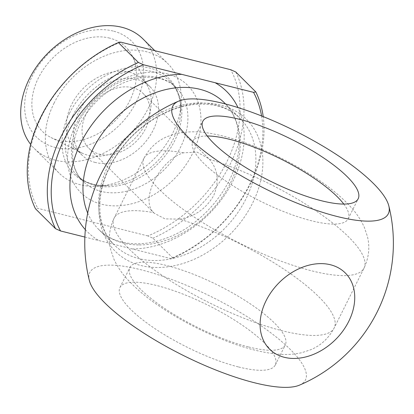 <?xml version="1.0" encoding="UTF-8"?>
<svg xmlns="http://www.w3.org/2000/svg" width="414" height="414" viewBox="0 0 414 414"><rect width="100%" height="100%" fill="white"/><g stroke="black" fill="none" stroke-linecap="round" stroke-linejoin="round"><path stroke-width="0.31" stroke-dasharray="2.07 1.55" d="M84.87 237.056L170.651 258.559L172.943 258.119A122.968 91.732 134.8 0 0 263.211 116.608M261.576 115.961A120.076 89.574 -45.2 0 1 170.651 258.559M172.943 258.119L152.895 238.2L147.865 235.928A120.076 89.574 134.8 0 0 230.738 69.712M235.768 71.984A122.968 91.732 -45.2 0 1 152.895 238.2M179.536 219.125C194.57 216.713 205.918 208.93 213.588 195.775C219.508 181.674 218.1 169.512 209.37 159.286L208.63 158.521L197.136 152.15L183.49 152.797C159.385 160.425 139.735 199.833 153.656 212.636L154.251 213.262L164.979 218.871L179.536 219.125A122.968 33.208 -153.5 0 1 290.959 274.011A122.968 33.208 -153.5 0 1 334.201 327.924A122.968 33.208 -153.5 0 1 209.334 302.774A122.968 33.208 -153.5 0 1 114.098 218.183A122.968 33.208 -153.5 0 1 153.656 212.636M248.617 346.973A86.8 23.443 26.5 0 0 285.287 344.96A86.8 23.443 26.5 0 0 245.766 300.88A86.8 23.443 26.5 0 0 157.848 263.583A86.8 23.443 26.5 0 0 129.924 267.501A86.8 23.443 26.5 0 0 164.85 308.575A86.8 23.443 26.5 0 0 248.617 346.973M343.791 204.076A86.8 23.443 -153.5 0 1 348.21 218.768A86.8 23.443 -153.5 0 1 311.535 220.781A86.8 23.443 -153.5 0 1 227.767 182.383A86.8 23.443 -153.5 0 1 192.841 141.309A86.8 23.443 -153.5 0 1 207.238 135.989M299.425 385.16A120.464 32.53 26.5 0 0 212.17 297.143A120.464 32.53 26.5 0 0 89.315 280.381M109.296 167.406A93.041 69.407 134.8 0 0 182.082 263.759A93.041 69.407 134.8 0 0 251.319 124.893A93.041 69.407 134.8 0 0 109.296 167.406M238.64 366.985A86.8 23.443 26.5 0 0 275.315 364.972A86.8 23.443 26.5 0 0 208.087 305.263A86.8 23.443 26.5 0 0 119.946 287.513A86.8 23.443 26.5 0 0 154.872 328.587A86.8 23.443 26.5 0 0 238.64 366.985M147.865 235.928L37.777 208.33L35.485 208.77M53.96 103.35A77.159 57.556 -45.2 0 1 167.711 63.492A77.159 57.556 -45.2 0 1 181.218 102.719A77.159 57.556 -45.2 0 1 98.268 186.217A77.159 57.556 -45.2 0 1 58.954 172.974A77.159 57.556 -45.2 0 1 53.96 103.35M120.65 42.114A120.076 89.574 134.8 0 0 37.777 208.33M143.068 39.014A77.159 57.556 -45.2 0 1 129.525 134.317A77.159 57.556 -45.2 0 1 34.31 148.491A77.159 57.556 -45.2 0 1 30.672 144.382M113.136 31.05A67.513 50.363 134.8 0 0 24.638 107.035A67.513 50.363 134.8 0 0 114.626 129.592A67.513 50.363 134.8 0 0 113.136 31.05M109.617 38.114A59.316 44.246 134.8 0 0 40.919 73.309A59.316 44.246 134.8 0 0 51.005 137.52A59.316 44.246 134.8 0 0 115.527 120.412A59.316 44.246 134.8 0 0 132.206 55.781A59.316 44.246 134.8 0 0 109.617 38.114M129.504 72.165A48.226 35.977 -45.2 0 1 142.773 79.504A48.226 35.977 -45.2 0 1 147.87 86.526A48.226 35.977 -45.2 0 1 137.215 135.947A48.226 35.977 -45.2 0 1 88.068 155.271A48.226 35.977 -45.2 0 1 81.853 152.983A48.226 35.977 -45.2 0 1 74.799 147.927A48.226 35.977 -45.2 0 1 76.776 96.007A48.226 35.977 -45.2 0 1 129.504 72.165M95.313 162.469A48.226 35.977 -45.2 0 1 82.044 155.126A48.226 35.977 -45.2 0 1 90.511 95.562A48.226 35.977 -45.2 0 1 150.018 86.702A48.226 35.977 -45.2 0 1 148.041 138.628A48.226 35.977 -45.2 0 1 95.313 162.469M132.604 87.67A38.58 28.778 -45.2 0 1 143.218 93.543A38.58 28.778 -45.2 0 1 145.992 127.797A38.58 28.778 -45.2 0 1 114.057 154.075A38.58 28.778 -45.2 0 1 88.844 148.284A38.58 28.778 -45.2 0 1 90.423 106.745A38.58 28.778 -45.2 0 1 132.604 87.67M132.304 248.949A98.858 73.749 134.8 0 0 221.402 199.683A98.858 73.749 134.8 0 0 237.978 107.562M209.37 159.286A122.968 33.208 -153.5 0 1 320.793 214.178A122.968 33.208 -153.5 0 1 364.035 268.086A122.968 33.208 -153.5 0 1 239.168 242.935A122.968 33.208 -153.5 0 1 143.932 158.345A122.968 33.208 -153.5 0 1 183.49 152.797M139.275 244.959A89.212 66.55 134.8 0 0 226.168 190.838A89.212 66.55 134.8 0 0 224.476 102.889C234.205 112.603 239.069 125.747 239.075 142.318C239.571 178.315 207.398 222.432 168.891 237.144C157.869 241.585 147.187 243.81 136.853 243.83C120.909 243.629 108.199 238.847 98.723 229.475A89.212 66.55 134.8 0 0 139.275 244.959M87.706 213.081A89.212 66.55 134.8 0 0 98.723 229.475L114.388 245.036A89.212 66.55 134.8 0 0 224.481 228.647A89.212 66.55 134.8 0 0 240.141 118.451A89.212 66.55 134.8 0 0 108.608 164.534A89.212 66.55 134.8 0 0 114.388 245.036C97.419 228.937 94.49 197.126 109.819 166.977C123.574 140.765 143.746 121.985 170.34 110.631C178.382 107.412 186.3 105.379 194.104 104.53C213.588 102.796 228.932 107.433 240.141 118.451L225.594 104.002M85.341 229.661A98.858 73.749 134.8 0 0 98.905 240.575M69.516 113.208A67.358 50.249 134.8 0 0 108.199 185.55A67.358 50.249 134.8 0 0 180.618 112.655A67.358 50.249 134.8 0 0 137.997 66.721A67.358 50.249 134.8 0 0 69.516 113.208M72.792 115.718A66.064 49.287 -45.2 0 1 170.19 81.594A66.064 49.287 -45.2 0 1 158.598 163.199A66.064 49.287 -45.2 0 1 77.071 175.334A66.064 49.287 -45.2 0 1 72.792 115.718M78.862 121.747A66.064 49.287 134.8 0 0 83.142 181.363A66.064 49.287 134.8 0 0 164.668 169.228A66.064 49.287 134.8 0 0 176.261 87.623A66.064 49.287 134.8 0 0 158.086 77.563A66.064 49.287 134.8 0 0 78.862 121.747M166.785 73.78A75.71 56.48 -45.2 0 1 168.451 184.287A75.71 56.48 -45.2 0 1 67.539 158.992A75.71 56.48 -45.2 0 1 166.785 73.78M143.932 158.345L114.098 218.183C109.218 228.694 108.09 239.214 110.709 249.751L113.824 258.978C117.224 266.373 121.607 272.986 126.974 278.824C134.902 287.601 144.729 296.057 156.456 304.197C178.403 319.375 202.389 331.909 228.409 341.798C246.32 348.598 262.812 352.707 277.892 354.125C285.888 354.917 293.909 354.431 301.961 352.65L311.142 349.576C321.083 345.323 328.768 338.103 334.201 327.924L364.035 268.086C368.895 257.622 370.033 247.137 367.451 236.637L364.382 227.457C360.956 219.958 356.516 213.251 351.072 207.347C340.867 196.158 327.655 185.456 311.447 175.246C280.676 155.669 242.123 139.13 212.506 133.794C200.205 131.228 188.111 131.16 176.229 133.603L167.008 136.682C157.061 140.941 149.366 148.16 143.932 158.345M348.21 218.768L358.182 198.756M192.841 141.309L202.819 121.297M275.315 364.972L285.287 344.96M119.946 287.513L129.924 267.501M98.268 186.217L108.199 185.55C94.925 186.181 84.544 182.776 77.071 175.334L83.142 181.363C69.288 168.431 68.667 140.76 84.409 116.531C94.801 100.711 108.302 89.289 124.914 82.262C137.748 77.216 149.407 76 159.882 78.608C166.475 80.3 171.934 83.307 176.261 87.623L170.19 81.594C177.684 89.02 181.161 99.37 180.618 112.655L181.218 102.719M34.31 148.491L58.954 172.974M154.81 50.679L167.711 63.492M147.87 86.526L132.206 55.781M81.853 152.983L51.005 137.52M150.018 86.702L142.773 79.504M82.044 155.126L74.799 147.927M208.63 158.521L143.218 93.543M154.251 213.262L88.844 148.284"/><path stroke-width="0.62" d="M263.211 116.608A122.968 91.732 134.8 0 0 255.816 91.903L253.523 92.343A120.076 89.574 -45.2 0 1 261.576 115.961M253.523 92.343L143.435 64.75L138.405 62.473L118.357 42.554L120.65 42.114L230.738 69.712L235.768 71.984L255.816 91.903M207.238 135.989A86.8 23.443 -153.5 0 1 220.766 137.391A86.8 23.443 -153.5 0 1 229.511 139.295A86.8 23.443 -153.5 0 1 343.791 204.076M239.489 119.289A86.8 23.443 -153.5 0 1 323.262 157.682A86.8 23.443 -153.5 0 1 358.182 198.756A86.8 23.443 -153.5 0 1 270.042 181.006A86.8 23.443 -153.5 0 1 202.819 121.297A86.8 23.443 -153.5 0 1 239.489 119.289M348.743 321.393A53.701 40.06 -45.2 0 1 266.776 345.928A53.701 40.06 -45.2 0 1 306.738 265.783A53.701 40.06 -45.2 0 1 348.743 321.393M373.205 183.267A120.464 32.53 -153.5 0 1 388.818 205.887A120.464 32.53 -153.5 0 1 265.964 189.126A120.464 32.53 -153.5 0 1 178.708 101.114A120.464 32.53 -153.5 0 1 270.166 119.475A120.464 32.53 -153.5 0 1 373.205 183.267M89.315 280.381A120.464 32.53 26.5 0 0 104.928 303.007A120.464 32.53 26.5 0 0 207.968 366.794A120.464 32.53 26.5 0 0 299.425 385.16A154.318 154.318 0 0 0 388.798 205.799M118.357 42.554A122.968 91.732 -45.2 0 0 35.485 208.77L55.533 228.688L60.563 230.965L84.87 237.056M60.563 230.965A120.076 89.574 -45.2 0 1 143.435 64.75M138.405 62.473A122.968 91.732 134.8 0 0 55.533 228.688M30.672 144.382A77.159 57.556 -45.2 0 1 29.311 78.867A77.159 57.556 -45.2 0 1 121.84 27.267A77.159 57.556 -45.2 0 1 143.068 39.014L154.81 50.679M237.978 107.562A98.858 73.749 134.8 0 0 215.176 82.733M225.594 104.002L224.476 102.889A89.212 66.55 134.8 0 0 92.943 148.973A89.212 66.55 134.8 0 0 87.706 213.081M181.777 74.36A98.858 73.749 134.8 0 0 86.5 132.682A98.858 73.749 134.8 0 0 85.341 229.661M178.708 101.114A154.318 154.318 0 0 0 89.336 280.469"/></g></svg>
